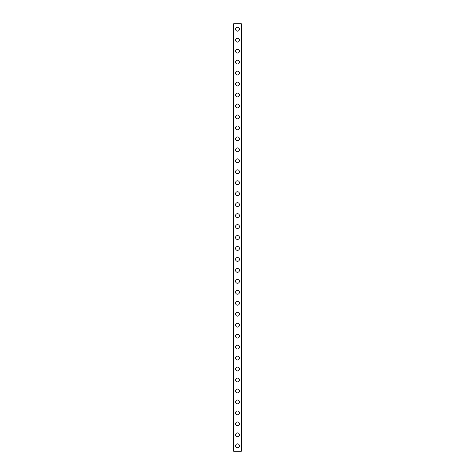 <?xml version="1.0" encoding="UTF-8"?>
<svg xmlns="http://www.w3.org/2000/svg" width="475" height="475" viewBox="0 0 475 475"><rect width="100%" height="100%" fill="white"/><g stroke="black" fill="none" stroke-linecap="round" stroke-linejoin="round"><path stroke-width="0.71" d="M235.582 445.77A1.918 1.918 0 0 1 237.5 443.852A1.918 1.918 0 0 1 239.418 445.77A1.918 1.918 0 0 1 237.5 447.688A1.918 1.918 0 0 1 235.582 445.77M235.582 434.809A1.918 1.918 0 0 1 237.5 432.891A1.918 1.918 0 0 1 239.418 434.809A1.918 1.918 0 0 1 237.5 436.727A1.918 1.918 0 0 1 235.582 434.809M235.582 423.848A1.918 1.918 0 0 1 237.5 421.931A1.918 1.918 0 0 1 239.418 423.848A1.918 1.918 0 0 1 237.5 425.766A1.918 1.918 0 0 1 235.582 423.848M235.582 412.882A1.918 1.918 0 0 1 237.5 410.964A1.918 1.918 0 0 1 239.418 412.882A1.918 1.918 0 0 1 237.5 414.806A1.918 1.918 0 0 1 235.582 412.882M235.582 401.921A1.918 1.918 0 0 1 237.5 400.003A1.918 1.918 0 0 1 239.418 401.921A1.918 1.918 0 0 1 237.5 403.839A1.918 1.918 0 0 1 235.582 401.921M235.582 390.961A1.918 1.918 0 0 1 237.5 389.043A1.918 1.918 0 0 1 239.418 390.961A1.918 1.918 0 0 1 237.5 392.878A1.918 1.918 0 0 1 235.582 390.961M235.582 380A1.918 1.918 0 0 1 237.5 378.082A1.918 1.918 0 0 1 239.418 380A1.918 1.918 0 0 1 237.5 381.918A1.918 1.918 0 0 1 235.582 380M235.582 369.039A1.918 1.918 0 0 1 237.5 367.122A1.918 1.918 0 0 1 239.418 369.039A1.918 1.918 0 0 1 237.5 370.957A1.918 1.918 0 0 1 235.582 369.039M235.582 358.079A1.918 1.918 0 0 1 237.5 356.161A1.918 1.918 0 0 1 239.418 358.079A1.918 1.918 0 0 1 237.5 359.997A1.918 1.918 0 0 1 235.582 358.079M235.582 347.118A1.918 1.918 0 0 1 237.5 345.194A1.918 1.918 0 0 1 239.418 347.118A1.918 1.918 0 0 1 237.5 349.036A1.918 1.918 0 0 1 235.582 347.118M235.582 336.152A1.918 1.918 0 0 1 237.5 334.234A1.918 1.918 0 0 1 239.418 336.152A1.918 1.918 0 0 1 237.5 338.069A1.918 1.918 0 0 1 235.582 336.152M235.582 325.191A1.918 1.918 0 0 1 237.5 323.273A1.918 1.918 0 0 1 239.418 325.191A1.918 1.918 0 0 1 237.5 327.109A1.918 1.918 0 0 1 235.582 325.191M235.582 314.23A1.918 1.918 0 0 1 237.5 312.312A1.918 1.918 0 0 1 239.418 314.23A1.918 1.918 0 0 1 237.5 316.148A1.918 1.918 0 0 1 235.582 314.23M235.582 303.27A1.918 1.918 0 0 1 237.5 301.352A1.918 1.918 0 0 1 239.418 303.27A1.918 1.918 0 0 1 237.5 305.188A1.918 1.918 0 0 1 235.582 303.27M235.582 292.309A1.918 1.918 0 0 1 237.5 290.391A1.918 1.918 0 0 1 239.418 292.309A1.918 1.918 0 0 1 237.5 294.227A1.918 1.918 0 0 1 235.582 292.309M235.582 281.348A1.918 1.918 0 0 1 237.5 279.431A1.918 1.918 0 0 1 239.418 281.348A1.918 1.918 0 0 1 237.5 283.266A1.918 1.918 0 0 1 235.582 281.348M235.582 270.382A1.918 1.918 0 0 1 237.5 268.464A1.918 1.918 0 0 1 239.418 270.382A1.918 1.918 0 0 1 237.5 272.306A1.918 1.918 0 0 1 235.582 270.382M235.582 259.421A1.918 1.918 0 0 1 237.5 257.503A1.918 1.918 0 0 1 239.418 259.421A1.918 1.918 0 0 1 237.5 261.339A1.918 1.918 0 0 1 235.582 259.421M235.582 248.461A1.918 1.918 0 0 1 237.5 246.543A1.918 1.918 0 0 1 239.418 248.461A1.918 1.918 0 0 1 237.5 250.378A1.918 1.918 0 0 1 235.582 248.461M235.582 237.5A1.918 1.918 0 0 1 237.5 235.582A1.918 1.918 0 0 1 239.418 237.5A1.918 1.918 0 0 1 237.5 239.418A1.918 1.918 0 0 1 235.582 237.5M235.582 226.539A1.918 1.918 0 0 1 237.5 224.622A1.918 1.918 0 0 1 239.418 226.539A1.918 1.918 0 0 1 237.5 228.457A1.918 1.918 0 0 1 235.582 226.539M235.582 215.579A1.918 1.918 0 0 1 237.5 213.661A1.918 1.918 0 0 1 239.418 215.579A1.918 1.918 0 0 1 237.5 217.497A1.918 1.918 0 0 1 235.582 215.579M235.582 204.618A1.918 1.918 0 0 1 237.5 202.694A1.918 1.918 0 0 1 239.418 204.618A1.918 1.918 0 0 1 237.5 206.536A1.918 1.918 0 0 1 235.582 204.618M235.582 193.652A1.918 1.918 0 0 1 237.5 191.734A1.918 1.918 0 0 1 239.418 193.652A1.918 1.918 0 0 1 237.5 195.569A1.918 1.918 0 0 1 235.582 193.652M235.582 182.691A1.918 1.918 0 0 1 237.5 180.773A1.918 1.918 0 0 1 239.418 182.691A1.918 1.918 0 0 1 237.5 184.609A1.918 1.918 0 0 1 235.582 182.691M235.582 171.73A1.918 1.918 0 0 1 237.5 169.812A1.918 1.918 0 0 1 239.418 171.73A1.918 1.918 0 0 1 237.5 173.648A1.918 1.918 0 0 1 235.582 171.73M235.582 160.77A1.918 1.918 0 0 1 237.5 158.852A1.918 1.918 0 0 1 239.418 160.77A1.918 1.918 0 0 1 237.5 162.688A1.918 1.918 0 0 1 235.582 160.77M235.582 149.809A1.918 1.918 0 0 1 237.5 147.891A1.918 1.918 0 0 1 239.418 149.809A1.918 1.918 0 0 1 237.5 151.727A1.918 1.918 0 0 1 235.582 149.809M235.582 138.848A1.918 1.918 0 0 1 237.5 136.931A1.918 1.918 0 0 1 239.418 138.848A1.918 1.918 0 0 1 237.5 140.766A1.918 1.918 0 0 1 235.582 138.848M235.582 127.882A1.918 1.918 0 0 1 237.5 125.964A1.918 1.918 0 0 1 239.418 127.882A1.918 1.918 0 0 1 237.5 129.806A1.918 1.918 0 0 1 235.582 127.882M235.582 116.921A1.918 1.918 0 0 1 237.5 115.003A1.918 1.918 0 0 1 239.418 116.921A1.918 1.918 0 0 1 237.5 118.839A1.918 1.918 0 0 1 235.582 116.921M235.582 105.961A1.918 1.918 0 0 1 237.5 104.043A1.918 1.918 0 0 1 239.418 105.961A1.918 1.918 0 0 1 237.5 107.878A1.918 1.918 0 0 1 235.582 105.961M235.582 95A1.918 1.918 0 0 1 237.5 93.082A1.918 1.918 0 0 1 239.418 95A1.918 1.918 0 0 1 237.5 96.918A1.918 1.918 0 0 1 235.582 95M235.582 84.039A1.918 1.918 0 0 1 237.5 82.122A1.918 1.918 0 0 1 239.418 84.039A1.918 1.918 0 0 1 237.5 85.957A1.918 1.918 0 0 1 235.582 84.039M235.582 73.079A1.918 1.918 0 0 1 237.5 71.161A1.918 1.918 0 0 1 239.418 73.079A1.918 1.918 0 0 1 237.5 74.997A1.918 1.918 0 0 1 235.582 73.079M235.582 62.118A1.918 1.918 0 0 1 237.5 60.194A1.918 1.918 0 0 1 239.418 62.118A1.918 1.918 0 0 1 237.5 64.036A1.918 1.918 0 0 1 235.582 62.118M235.582 51.152A1.918 1.918 0 0 1 237.5 49.234A1.918 1.918 0 0 1 239.418 51.152A1.918 1.918 0 0 1 237.5 53.069A1.918 1.918 0 0 1 235.582 51.152M235.582 40.191A1.918 1.918 0 0 1 237.5 38.273A1.918 1.918 0 0 1 239.418 40.191A1.918 1.918 0 0 1 237.5 42.109A1.918 1.918 0 0 1 235.582 40.191M235.582 29.23A1.918 1.918 0 0 1 237.5 27.312A1.918 1.918 0 0 1 239.418 29.23A1.918 1.918 0 0 1 237.5 31.148A1.918 1.918 0 0 1 235.582 29.23M241.312 23.75L233.664 23.75L233.664 451.25L241.336 451.25L241.336 23.75L241.312 451.25M233.801 23.75L233.801 451.25M241.199 23.75L241.199 451.25M233.688 23.75L233.688 451.25"/></g></svg>
